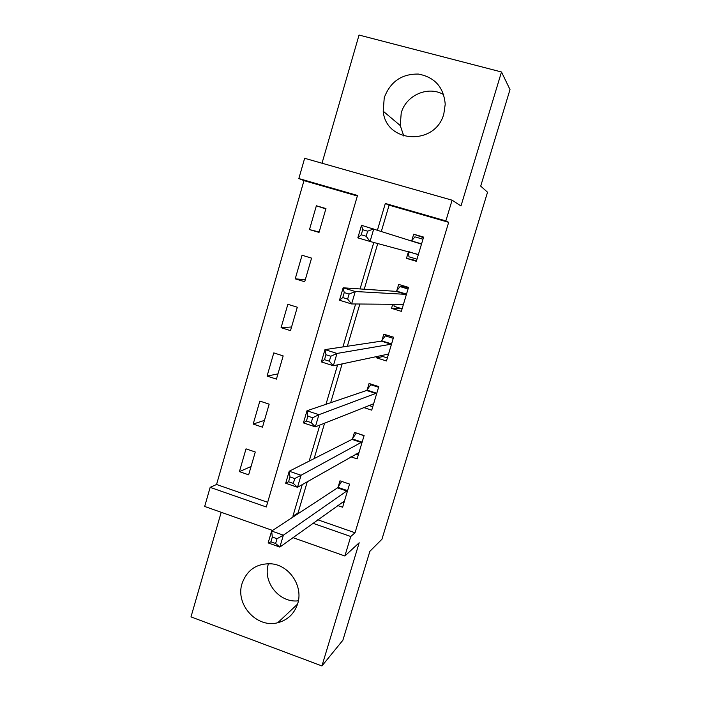 <?xml version="1.0" encoding="UTF-8"?>
<svg xmlns="http://www.w3.org/2000/svg" width="701" height="701" viewBox="0 0 701 701"><rect width="100%" height="100%" fill="white"/><g stroke="black" fill="none" stroke-linecap="round" stroke-linejoin="round"><path stroke-width="1.05" d="M403.794 136.003L400.245 125.54L401.217 113.036C405.905 95.196 428.32 85.364 443.715 94.679M384.244 97.702L383.202 111.205C385.892 143.468 435.715 145.992 443.847 113.755L445.223 104.247C443.724 87.231 434.786 77.171 418.401 74.069C401.699 73.807 390.317 81.684 384.244 97.702M298.389 600.792C279.576 603.377 262.349 582.023 268.422 563.867L268.492 563.648M242.082 583.469C235.028 604.376 256.776 628.482 277.745 622.733C287.69 620.087 294.324 613.769 297.671 603.763C303.428 586.369 289.504 565.269 271.427 563.823C256.864 563.21 247.085 569.755 242.082 583.469M357.344 196.008L303.971 180.63L298.836 178.553L304.655 158.295L452.092 200.188L445.854 220.911L385.322 203.465L377.453 230.068M221.201 512.291L190.987 616.889L321.934 665.95L342.885 640.223L369.865 551.328L381.949 539.227L487.537 192.223L480.702 186.124L510.013 89.57L501.487 71.984L359.043 35.05L322.022 163.228M272.549 530.438L204.674 506.455L210.16 487.353L266.292 506.981L357.51 195.456L298.836 178.553M303.971 180.63L216.556 484.487L210.16 487.353M216.556 484.487L267.659 502.302M248.645 474.822L255.269 452.005L246.016 448.85L239.418 471.642L248.645 474.822M262.481 427.181L269.158 404.162L259.843 401.086L253.192 424.061L262.481 427.181M276.431 379.118L283.169 355.906L273.793 352.892L267.081 376.078L276.431 379.118M290.503 330.644L297.303 307.222L287.857 304.287L281.092 327.665L290.503 330.644M304.707 281.741L311.568 258.117L302.052 255.243L295.226 278.84L304.707 281.741M319.025 232.408L325.947 208.574L316.37 205.77L309.483 229.577L319.025 232.408M317.798 519.783L355.03 532.76L448.666 222.331L389.108 205.165L381.362 231.321M377.76 243.501L364.231 289.224M359.858 304.024L347.354 346.259M342.141 363.889L330.653 402.716M324.616 423.115L314.118 458.603M307.283 481.718L298.048 512.904L298.88 513.185M337.654 505.509L342.623 507.217L349.554 484.084L339.985 480.825L338.11 487.099M338.022 487.397L337.847 487.975M350.886 456.815L357.107 458.901L364.108 435.558L354.461 432.368L352.568 438.695M352.489 438.984L352.331 439.501M363.442 407.456L371.723 410.155L378.777 386.601L369.068 383.482L367.166 389.87M367.087 390.133L366.947 390.597M377.147 356.467L376.717 357.896L386.461 360.971L393.585 337.207L383.806 334.167L381.887 340.607M392.735 304.287L391.526 308.344L401.34 311.349L408.525 287.375L398.676 284.404L396.74 290.906M408.42 251.817L406.466 258.354L416.35 261.289L423.606 237.096L413.686 234.195L411.724 240.758M452.092 200.188L460.986 205.963L501.487 71.984M448.666 222.331L445.854 220.911M355.03 532.76L350.745 536.502L344.874 555.998L292.957 537.649M321.934 665.95L359.175 542.767L344.874 555.998M302.245 484.584L292.887 516.269L293.728 516.567M312.944 523.279L350.745 536.502M373.799 242.458L360.06 288.943M355.617 303.989L342.929 346.925M337.628 364.844L325.974 404.311M319.84 425.043L309.185 461.109M298.048 512.904L292.887 516.269M389.108 205.165L385.322 203.465M251.054 466.507L239.418 471.642M325.842 208.951L316.37 205.77M319.148 231.996L309.483 229.577M305.303 279.69L295.226 278.84M291.563 326.99L281.092 327.665M277.946 373.887L267.081 376.078M264.443 420.39L253.192 424.061M382.895 356.546L376.717 357.896M400.376 308.256L391.526 308.344M416.534 260.658L406.466 258.354M423.43 237.674L413.686 234.195M342.114 502.293L343.911 502.915M277.026 538.718L272.312 537.054L270.91 541.829L275.616 543.503L277.026 538.718L283.362 535.178L279.848 547.087L268.15 542.924L271.646 531.034L283.362 535.178L347.67 490.367M344.498 500.952L279.848 547.087L275.616 543.503M272.312 537.054L271.646 531.034L337.514 487.87L341.72 481.412M270.91 541.829L268.15 542.924M355.6 454.125L358.272 455.019M356.485 433.034L364.047 435.742M294.744 478.573L289.995 476.943L288.575 481.78L293.325 483.41L294.744 478.573L301.044 475.269L297.496 487.3L285.693 483.243L289.224 471.23L301.044 475.269L362.207 441.893M359 452.583L297.496 487.3L293.325 483.41M289.995 476.943L289.224 471.23L351.998 439.396L356.239 433.157M288.575 481.78L285.693 483.243M368.647 405.362L372.757 406.703M371.828 384.367L370.715 384.726L378.584 387.259M312.672 417.752L307.879 416.166L306.442 421.056L311.226 422.642L312.672 417.752L318.92 414.694L315.327 426.856L303.428 422.905L306.994 410.76L318.92 414.694L376.866 392.998M373.633 403.776L315.327 426.856L311.226 422.642M307.879 416.166L306.994 410.76L366.614 390.492L370.715 384.726M306.442 421.056L303.428 422.905M380.433 355.775L387.364 357.957M388.126 335.507L385.322 335.875L393.252 338.338M330.784 356.257L325.956 354.715L324.502 359.657L329.33 361.199L330.784 356.257L336.997 353.444L333.369 365.747L321.356 361.909L324.966 349.624L336.997 353.444L391.14 344.217L391.657 343.665M388.389 354.54L388.17 354.136L333.369 365.747L329.33 361.199M325.956 354.715L324.966 349.624L381.353 341.15L385.322 335.875M324.502 359.657L321.356 361.909M393.839 304.295L394.155 306.355L402.111 308.782M408.525 287.392L400.061 286.586L408.043 288.996M349.116 294.07L344.235 292.58L342.763 297.575L347.635 299.073L349.116 294.07L355.276 291.511L351.604 303.954L339.494 300.23L343.139 287.804L355.276 291.511L406.081 294.359L406.58 293.885M403.285 304.865L403.084 304.365L351.604 303.954L347.635 299.073M344.235 292.58L343.139 287.804L396.231 291.371L400.061 286.586M342.763 297.575L339.494 300.23M418.313 254.735L408.394 251.58L408.972 256.803L416.981 259.177M411.54 240.978L414.931 236.85L422.966 239.207M367.639 231.181L362.724 229.735L361.234 234.791L366.15 236.237L367.639 231.181L373.756 228.885L370.049 241.468L357.825 237.858L361.514 225.301L421.161 244.053L421.634 243.659M418.295 254.507L370.049 241.468L366.15 236.237M361.514 225.301L362.724 229.735M361.234 234.791L357.825 237.858M347.1 491.138L337.514 487.87M347.503 490.639L337.935 487.37M361.646 442.603L351.998 439.396M362.04 442.147L352.401 438.949M376.332 393.629L366.614 390.492M376.709 393.235L367 390.106M388.363 354.355L387.846 354.198M391.14 344.217L381.353 341.15M391.5 343.884L381.73 340.826M403.259 304.655L402.286 304.357M406.081 294.359L396.231 291.371M406.431 294.087L396.582 291.099M421.494 243.843L411.575 240.934M383.202 111.205L400.245 125.54M277.745 622.733L297.557 604.122M347.144 491.103L337.567 487.826M361.734 442.533L352.086 439.334M376.446 393.55L366.737 390.413M391.289 344.13L381.51 341.072M406.265 294.271L396.415 291.283M421.371 243.974L415.623 242.283"/></g></svg>
